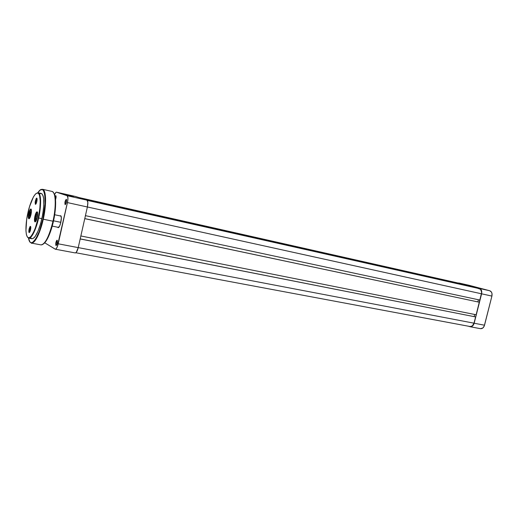 <?xml version="1.0" encoding="UTF-8"?>
<svg xmlns="http://www.w3.org/2000/svg" width="518" height="518" viewBox="0 0 518 518"><rect width="100%" height="100%" fill="white"/><g stroke="black" fill="none" stroke-linecap="round" stroke-linejoin="round"><path stroke-width="0.78" d="M473.115 286.512L478.69 287.924L473.115 286.512M468.874 285.25L457.75 282.951L479.467 288.442L481.092 289.685L481.785 292.022L473.873 324.087L471.781 326.495L470.448 326.78L468.434 326.217L470.117 326.741C472.015 326.877 473.361 325.705 474.158 323.232L484.518 325.213L491.912 296.089L491.983 293.46L491.388 291.99L489.75 290.76L468.952 285.269L489.75 290.76L479.467 288.442L458.793 282.977L468.79 285.237M480.451 328.677L482.77 328.043L484.239 326.062L491.912 296.089L481.604 293.816L474.158 323.232L484.518 325.213C483.728 327.661 482.375 328.813 480.471 328.677L470.117 326.741M477.725 287.73L478.626 287.917L477.725 287.73M489.75 290.76L479.467 288.442C481.377 289.238 482.09 291.032 481.604 293.816L491.912 296.089C492.398 293.33 491.673 291.55 489.75 290.76M458.715 282.957L468.952 285.269M474.009 323.187L78.231 247.598L474.009 323.187L475.595 316.925L474.009 323.187C473.251 325.544 471.963 326.664 470.15 326.534L472.338 325.919L474.009 323.187M80.18 238.96L475.595 316.925L80.18 238.96M80.193 238.895L475.595 316.925L80.193 238.895M474.689 314.471L474.151 316.589L474.689 314.471M476.139 314.763L80.853 235.968L476.139 314.763L479.312 302.221L476.139 314.763M84.758 218.648L479.312 302.221L84.758 218.648M84.771 218.602L479.312 302.221L84.771 218.602M477.874 301.884L478.412 299.747L477.874 301.884M479.862 300.058L85.431 215.656L479.862 300.058L481.455 293.777L479.862 300.058M87.393 206.973L481.455 293.777C481.921 291.116 481.241 289.407 479.415 288.649L87.289 200.388L476.754 287.943L480.523 289.29L481.63 292.068L481.455 293.777L87.393 206.973L87.846 202.402L86.979 200.168L75.667 196.516L86.979 200.168L67.152 195.713L67.942 197.954L67.69 201.347L57.148 247.138L55.905 249.029L55.186 249.152L44.742 242.8L55.342 249.21L75.272 252.933L76.288 252.357L78.224 247.623L87.387 206.986L67.444 202.59L58.204 243.803L78.224 247.623L87.387 206.986C88.131 203.166 87.989 200.9 86.979 200.168L67.152 195.713L56.553 192.204L67.152 195.713C68.098 196.432 68.195 198.724 67.444 202.59L87.387 206.986M86.882 200.136L473.834 287.289L464.07 284.589L81.494 198.4L464.07 284.589L473.828 287.173L86.882 200.136M79.947 197.902L461.26 283.955L79.947 197.902M73.478 196.562L64.407 194.496L73.478 196.562M55.601 199.411L56.054 196.205L55.789 195.642L56.002 195.979L55.206 197.021L56.009 195.985L55.789 195.642C56.248 196.244 56.164 197.565 55.536 199.605M65.501 204.442L65.501 204.442C65.028 202.603 65.378 201.003 66.55 199.65L66.349 199.307C66.874 201.424 66.472 203.211 65.151 204.662L66.472 202.24L66.349 199.307L65.035 201.729L65.119 204.649C64.627 202.667 65.009 200.887 66.259 199.294L66.492 199.644C65.372 201.068 65.028 202.661 65.469 204.429L65.501 204.442M56.332 245.351L56.332 245.351C55.886 243.466 56.222 241.874 57.349 240.572L57.174 240.248C57.666 242.502 57.271 244.276 55.989 245.584L57.142 243.81L57.304 240.371L56.695 240.494L56.022 242.029L55.983 245.577C55.471 243.615 55.827 241.835 57.051 240.222L57.291 240.566C56.197 242.003 55.879 243.596 56.332 245.351L55.989 245.584M61.033 216.194L60.625 215.715C62.704 216.265 59.894 228.814 57.977 227.557L59.46 226.34L60.567 223.491L61.344 217.929L60.904 215.954L59.984 215.864L60.625 215.715L61.033 216.194M54.681 194.438L55.86 192.463L56.553 192.204L75.583 196.497M57.647 227.214L57.977 227.557L57.647 227.214M54.662 214.75L60.852 216.058M54.591 194.658C55.29 192.955 55.931 192.133 56.514 192.191L75.667 196.516M75.097 252.875L75.272 252.933C76.366 252.829 77.35 251.062 78.224 247.623L58.204 243.803C57.336 247.293 56.378 249.093 55.342 249.21M53.529 220.817L60.865 222.326L53.529 220.817M39.504 211.104L39.97 210.515L39.504 211.104M27.881 212.943C29.17 206.306 33.871 192.314 37.905 193.013C41.693 195.021 40.009 211.02 38.261 217.897L38.623 217.987C40.423 211.13 42.211 194.004 38.086 192.741C41.259 194.982 41.44 203.399 38.623 217.987L41.887 218.661C44.697 204.098 44.49 195.7 41.272 193.454L38.086 192.741L39.141 194.133C40.851 198.653 40.559 206.572 38.267 217.897L35.23 228.328L33.107 233.171L30.996 236.415L29.079 237.801L27.525 237.231L26.45 234.816L25.939 230.775L26.69 219.367L29.494 206.714L33.476 196.808L35.515 193.972L37.361 192.929L38.85 193.823L39.575 195.48L40.249 201.068L39.789 208.955L38.261 217.897C36.907 224.967 31.844 239.284 27.991 237.632C24.463 234.738 26.263 219.431 27.881 212.943L27.881 212.937M53.445 221.29L52.985 221.225C51.45 229.15 45.83 245.428 40.928 244.884C45.144 244.379 49.165 236.493 52.985 221.225C56.423 206.268 55.814 191.848 51.981 191.414C57.109 192.961 55.141 213.125 52.985 221.225L42.871 219.127L45.124 203.509L44.697 193.771L43.473 190.488L42.327 189.549L40.216 190.048L37.853 192.715C46.316 179.675 46.452 208.217 42.871 219.127L43.24 219.218C45.39 211.066 47.462 190.786 42.508 189.277C46.212 189.685 46.685 204.163 43.24 219.218L53.425 221.277C55.212 214.025 57.194 198.064 53.768 193.065M45.202 198.718L45.565 197.967M35.256 216.382C34.706 219.159 34.706 220.901 35.269 221.607L35.392 221.665C34.712 221.18 34.667 219.418 35.256 216.382C35.923 213.681 36.623 212.27 37.354 212.16L37.218 212.166C36.506 212.509 35.852 213.915 35.256 216.382L34.894 216.291L35.256 216.382M37.264 217.418C36.474 220.545 35.69 222.015 34.907 221.834C34.311 221.082 34.311 219.237 34.894 216.291L34.492 220.694L35.211 221.885L37.018 218.389L37.665 212.982L37.4 212.037L36.648 212.011L34.894 216.291C35.528 213.675 36.221 212.179 36.972 211.817C37.827 212.043 37.924 213.915 37.264 217.418M29.137 213.468C28.6 216.168 28.594 217.851 29.125 218.531L29.241 218.583C28.6 218.11 28.568 216.407 29.137 213.468C29.785 210.832 30.452 209.466 31.151 209.35L31.022 209.356C30.348 209.686 29.72 211.053 29.137 213.468L28.788 213.377L29.137 213.468M31.022 214.439C30.264 217.476 29.513 218.913 28.768 218.745C28.212 218.033 28.218 216.239 28.788 213.377L28.386 217.651L29.06 218.79L30.523 216.271L31.462 210.826L31.177 209.227L30.471 209.207L28.788 213.377C29.403 210.82 30.07 209.369 30.782 209.013C31.585 209.24 31.663 211.053 31.022 214.439M35.703 201.016L35.774 204.124C35.379 203.839 35.353 202.803 35.703 201.016L36.869 201.269L35.703 201.016L36.998 198.459L36.616 198.116L36.053 198.815L35.14 202.137L35.386 204.332L36.111 203.639L36.817 201.521C36.325 203.49 35.833 204.416 35.341 204.306L35.347 200.926L36.655 198.103C37.166 198.239 37.225 199.378 36.817 201.521L36.998 198.459L35.703 201.016M29.455 229.17L29.526 232.362C29.125 232.064 29.099 231.002 29.455 229.17L30.614 229.396L29.455 229.17L30.679 226.683L29.455 229.17L29.099 229.073L29.455 229.17M30.523 229.856C30.044 231.76 29.571 232.66 29.099 232.55C28.736 232.083 28.736 230.924 29.099 229.073L28.995 232.427L29.442 232.485L30.018 231.52L30.717 226.748L30.342 226.347L29.986 226.67L29.099 229.073L30.355 226.347C30.879 226.495 30.938 227.667 30.523 229.856M39.627 231.63L39.245 231.552L35.839 238.817L32.582 242.463L31.177 242.754L29.986 242.023L28.477 238.092C31.035 252.421 41.375 229.979 42.871 219.127L39.245 231.559L39.627 231.63M45.513 203.393L45.131 203.309L45.513 203.393M39.472 194.043L39.141 194.328M53.982 218.635L55.439 208.314L55.536 199.631M55.342 197.882L54.72 195.027M43.868 243.628L45.532 241.841L48.122 237.425L52.13 226.437M43.24 219.218C39.42 234.596 35.47 242.554 31.384 243.091C36.118 243.602 41.693 227.195 43.24 219.218M37.6 235.496L37.639 236.331L37.6 235.496M30.51 237.561L31.423 238.584M31.961 238.779L33.812 238.047L35.205 236.473L38.105 230.989L40.78 223.116L42.787 214.102L43.797 205.419L43.661 198.472L43.169 195.998L41.958 193.803L40.89 193.421L39.659 193.907M38.623 217.987C35.412 230.963 32.103 237.684 28.697 238.157C32.647 238.578 37.322 224.695 38.623 217.987L38.267 217.897C35.489 232.796 28.309 240.106 28.697 238.157L31.902 238.766C35.347 238.306 38.675 231.604 41.887 218.661L38.623 217.987M43.227 244.075C47.844 241.181 51.962 228.263 53.425 221.296M30.413 216.595L29.299 217.851L28.95 216.336L29.507 212.704L30.439 210.45C31.067 209.673 31.404 210.068 31.436 211.642L31.339 210.133M29.934 217.495L29.934 217.495C28.36 219.846 28.898 212.497 30.439 210.45M30.802 214.141L30.97 211.817L30.355 211.648L29.409 216.11L30.018 216.291L30.802 214.141L30.018 216.291L29.409 216.11L30.038 216.239L29.409 216.11L29.578 213.792L30.808 214.044L29.578 213.792L30.355 211.648L30.97 211.817L30.802 214.141M36.7 219.438L35.651 220.946L35.069 219.341L35.638 215.598L36.616 213.286C37.309 212.471 37.659 212.95 37.672 214.724L37.445 213.092L36.616 213.286L37.102 212.879M36.118 220.551L36.118 220.551C34.473 222.96 34.991 215.384 36.616 213.286M37.018 217.1L37.179 214.705L36.532 214.517L35.723 216.725L35.554 219.114L36.202 219.308L37.018 217.1L36.202 219.308L35.554 219.114L36.228 219.25L35.554 219.114L35.723 216.725L37.024 216.99L35.723 216.725L36.532 214.517L37.179 214.705L37.018 217.1M75.874 252.752L470.15 326.534M78.555 197.449L458.663 283.158M58.424 227.37L52.221 226.113M56.514 192.197L75.622 196.51M58.275 227.337L57.951 227.544M57.291 240.566L57.051 240.222M66.492 199.644L66.259 199.294M65.469 204.429L65.119 204.649M55.931 195.972L55.711 195.636M40.928 244.884L31.384 243.091C31.274 243.939 32.666 242.689 35.554 239.329C38.39 234.712 40.831 227.978 42.884 219.127C45.047 208.877 45.701 200.628 44.839 194.386C43.318 188.429 42.741 189.815 42.508 189.277L51.981 191.414M35.269 221.607L34.907 221.834M29.125 218.531L28.768 218.745M35.703 204.092L35.341 204.306M29.455 232.329L29.099 232.55M38.241 234.058L38.63 234.136M44.937 206.093L45.312 206.17M45.221 200.252L45.61 200.336M40.287 228.593L40.663 228.671M30.594 226.69L30.355 226.347M36.895 198.446L36.655 198.103M31.022 209.356L30.782 209.013M37.218 212.166L36.972 211.817M29.591 218.311L30.199 217.133M31.456 211.066L31.365 209.738M35.761 221.4L36.467 220.053M37.704 214.07L37.594 212.548"/></g></svg>
